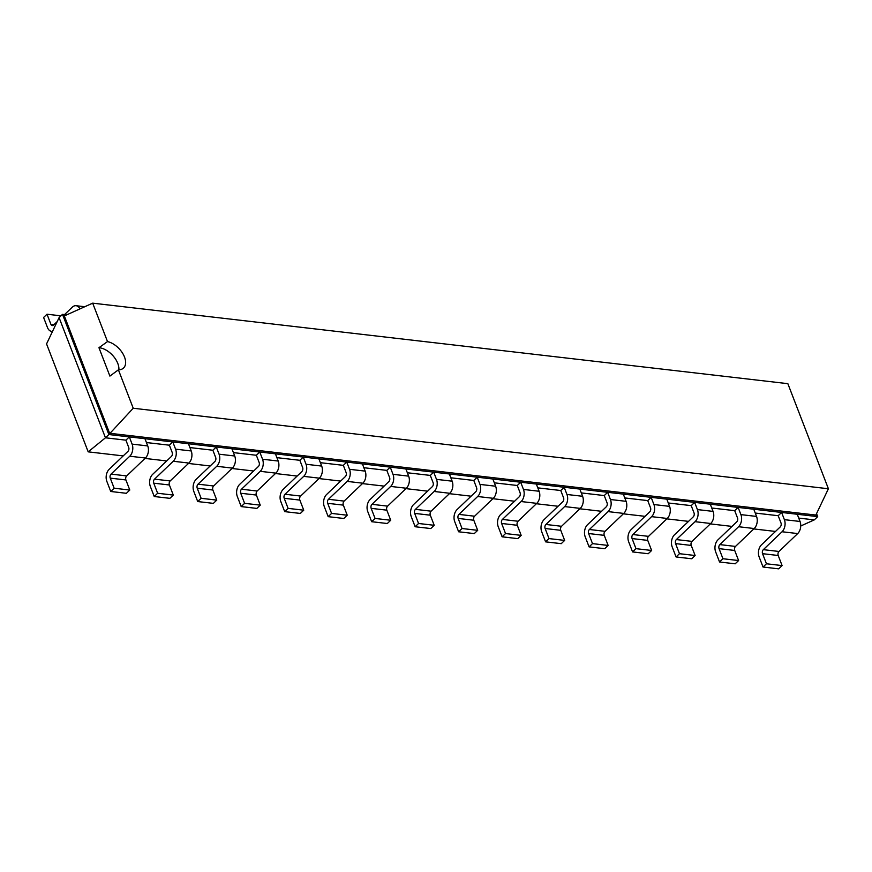 <?xml version="1.0" encoding="UTF-8"?>
<svg xmlns="http://www.w3.org/2000/svg" width="872" height="872" viewBox="0 0 872 872"><rect width="100%" height="100%" fill="white"/><g stroke="black" fill="none" stroke-linecap="round" stroke-linejoin="round"><path stroke-width="1.31" d="M88.192 451.849L105.458 437.798L59.089 317.615L46.554 343.917L88.192 451.849L123.203 455.903M144.992 458.421L166.694 460.939M188.483 463.457L210.174 465.975M231.974 468.493L253.665 471.011M275.454 473.529L297.156 476.047M318.945 478.565L340.636 481.082M362.425 483.6L384.127 486.118M405.916 488.636L427.607 491.154M449.396 493.672L471.098 496.19M492.887 498.708L514.578 501.226M536.367 503.744L558.069 506.261M579.858 508.79L601.549 511.297M623.349 513.826L645.04 516.333M666.829 518.862L688.531 521.369M710.32 523.898L732.011 526.405M753.8 528.933L775.502 531.44M800.736 525.99L814.284 519.886L817.696 516.627L816.541 513.641M798.73 518.088L814.284 519.886M755.239 513.052L778.195 515.712L780.974 522.917A2.91 1.929 96.6 0 1 780.2 526.95L761.474 544.837A8.742 5.777 -83.4 0 0 759.141 556.936L763.033 567.029L766.444 563.77L762.553 553.676L778.206 555.497L782.097 565.579L766.444 563.77M711.759 508.016L734.704 510.665L737.494 517.881A2.91 1.929 96.6 0 1 736.709 521.914L717.994 539.801A8.742 5.777 -83.4 0 0 715.661 551.9L719.553 561.993L722.953 558.734L719.062 548.641L734.715 550.461L738.606 560.543L722.953 558.734M668.268 502.981L691.224 505.629L694.003 512.845A2.91 1.929 96.6 0 1 693.229 516.878L674.503 534.765A8.742 5.777 -83.4 0 0 672.17 546.864L676.062 556.957L679.473 553.698L675.582 543.605L691.224 545.425L695.126 555.508L679.473 553.698M624.788 497.945L647.733 500.593L650.523 507.809A2.91 1.929 96.6 0 1 649.738 511.842L631.012 529.729A8.742 5.777 -83.4 0 0 628.679 541.828L632.582 551.922L635.982 548.662L632.091 538.569L647.743 540.389L651.635 550.472L635.982 548.662M581.297 492.909L604.252 495.558L607.032 502.773A2.91 1.929 96.6 0 1 606.258 506.806L587.532 524.693A8.742 5.777 -83.4 0 0 585.199 536.792L589.091 546.886L592.502 543.627L588.611 533.533L604.252 535.354L608.144 545.436L592.502 543.627M537.806 487.862L560.761 490.522L563.552 497.738A2.91 1.929 96.6 0 1 562.767 501.771L544.041 519.658A8.742 5.777 -83.4 0 0 541.708 531.757L545.6 541.85L549.011 538.591L545.12 528.497L560.772 530.318L564.664 540.4L549.011 538.591M494.326 482.826L517.281 485.486L520.061 492.702A2.91 1.929 96.6 0 1 519.287 496.735L500.561 514.622A8.742 5.777 -83.4 0 0 498.228 526.721L502.119 536.814L505.531 533.555L501.64 523.462L517.281 525.282L521.173 535.364L505.531 533.555M450.835 477.791L473.79 480.45L476.57 487.666A2.91 1.929 96.6 0 1 475.796 491.699L457.07 509.586A8.742 5.777 -83.4 0 0 454.737 521.685L458.628 531.778L462.04 528.519L458.149 518.426L473.801 520.235L477.693 530.329L462.04 528.519M407.355 472.755L430.31 475.414L433.09 482.63A2.91 1.929 96.6 0 1 432.316 486.663L413.59 504.55A8.742 5.777 -83.4 0 0 411.257 516.649L415.148 526.743L418.56 523.483L414.669 513.39L430.31 515.199L434.202 525.293L418.56 523.483M363.864 467.719L386.819 470.379L389.599 477.594A2.91 1.929 96.6 0 1 388.825 481.627L370.099 499.514A8.742 5.777 -83.4 0 0 367.766 511.613L371.657 521.707L375.069 518.448L371.178 508.354L386.83 510.164L390.721 520.257L375.069 518.448M320.384 462.683L343.339 465.343L346.119 472.559A2.91 1.929 96.6 0 1 345.334 476.592L326.618 494.478A8.742 5.777 -83.4 0 0 324.286 506.578L328.177 516.66L331.589 513.412L327.687 503.318L343.339 505.128L347.23 515.221L331.589 513.412M276.893 457.647L299.848 460.307L302.628 467.523A2.91 1.929 96.6 0 1 301.854 471.556L283.127 489.443A8.742 5.777 -83.4 0 0 280.795 501.542L284.686 511.624L288.098 508.376L284.207 498.283L299.848 500.092L303.75 510.185L288.098 508.376M233.413 452.612L256.357 455.271L259.148 462.487A2.91 1.929 96.6 0 1 258.363 466.52L239.637 484.407A8.742 5.777 -83.4 0 0 237.315 496.506L241.206 506.588L244.607 503.34L240.716 493.247L256.368 495.056L260.259 505.15L244.607 503.34M189.922 447.576L212.877 450.235L215.657 457.451A2.91 1.929 96.6 0 1 214.883 461.484L196.156 479.371A8.742 5.777 -83.4 0 0 193.824 491.47L197.715 501.553L201.127 498.293L197.236 488.211L212.877 490.02L216.768 500.114L201.127 498.293M146.441 442.54L169.386 445.2L172.176 452.415A2.91 1.929 96.6 0 1 171.392 456.448L152.665 474.335A8.742 5.777 -83.4 0 0 150.333 486.434L154.235 496.517L157.636 493.258L153.745 483.175L169.397 484.985L173.288 495.078L157.636 493.258M59.089 317.615L62.501 314.356L108.869 434.539L105.458 437.798L125.906 440.164L128.685 447.38A2.91 1.929 96.6 0 1 127.912 451.413L109.185 469.3A8.742 5.777 -83.4 0 0 106.853 481.399L110.744 491.481L114.156 488.222L110.264 478.139L125.906 479.949L129.797 490.042L114.156 488.222M66.719 314.847L62.501 314.356L64.332 315.926L109.61 433.264L815.865 515.058L828.4 488.756L787.852 383.669L92.683 303.162L107.507 341.584A17.211 10.115 -133.7 0 1 124.511 357.04A17.211 10.115 -133.7 0 1 123.562 368.006A17.211 10.115 -133.7 0 1 118.407 369.826L133.231 408.249L828.4 488.756M133.231 408.249L108.869 434.539L129.318 436.905L125.906 440.164M762.553 553.676A2.91 1.929 -83.4 0 1 763.327 549.654L782.053 531.757A8.742 5.777 96.6 0 0 784.386 519.658L800.038 521.467L797.248 514.262L817.696 516.627L815.865 515.058M144.959 438.714L129.318 436.905L132.097 444.12A8.742 5.777 96.6 0 1 129.764 456.22L111.038 474.106L126.691 475.916L145.417 458.029A8.742 5.777 96.6 0 0 147.739 445.93L144.959 438.714L172.798 441.941L169.386 445.2M719.062 548.641A2.91 1.929 -83.4 0 1 719.847 544.608L738.573 526.721A8.742 5.777 96.6 0 0 740.906 514.622L756.547 516.431L753.768 509.226L781.606 512.453L778.195 515.712M153.745 483.175A2.91 1.929 -83.4 0 1 154.529 479.142L173.245 461.255A8.742 5.777 96.6 0 0 175.577 449.156L191.23 450.966L188.45 443.75L216.289 446.976L212.877 450.235M675.582 543.605A2.91 1.929 -83.4 0 1 676.356 539.572L695.082 521.685A8.742 5.777 96.6 0 0 697.415 509.586L713.067 511.395L710.277 504.19L738.115 507.417L734.704 510.665M197.236 488.211A2.91 1.929 -83.4 0 1 198.009 484.178L216.736 466.291A8.742 5.777 96.6 0 0 219.068 454.192L234.721 456.002L231.93 448.786L259.769 452.012L256.357 455.271M632.091 538.569A2.91 1.929 -83.4 0 1 632.876 534.536L651.602 516.649A8.742 5.777 96.6 0 0 653.924 504.55L669.576 506.36L666.797 499.155L694.635 502.381L691.224 505.629M240.716 493.247A2.91 1.929 -83.4 0 1 241.5 489.214L260.227 471.327A8.742 5.777 96.6 0 0 262.548 459.228L278.201 461.037L275.421 453.822L303.26 457.048L299.848 460.307M588.611 533.533A2.91 1.929 -83.4 0 1 589.385 529.5L608.111 511.613A8.742 5.777 96.6 0 0 610.444 499.514L626.096 501.324L623.306 494.119L651.144 497.345L647.733 500.593M284.207 498.283A2.91 1.929 -83.4 0 1 284.981 494.25L303.707 476.363A8.742 5.777 96.6 0 0 306.039 464.264L321.692 466.073L318.901 458.868L346.74 462.084L343.339 465.343M545.12 528.497A2.91 1.929 -83.4 0 1 545.894 524.464L564.62 506.578A8.742 5.777 96.6 0 0 566.953 494.478L582.605 496.288L579.826 489.083L607.664 492.309L604.252 495.558M327.687 503.318A2.91 1.929 -83.4 0 1 328.472 499.285L347.198 481.399A8.742 5.777 96.6 0 0 349.53 469.3L365.172 471.109L362.392 463.904L390.231 467.12L386.819 470.379M501.64 523.462A2.91 1.929 -83.4 0 1 502.414 519.429L521.14 501.542A8.742 5.777 96.6 0 0 523.473 489.443L539.114 491.252L536.335 484.047L564.173 487.263L560.761 490.522M371.178 508.354A2.91 1.929 -83.4 0 1 371.952 504.321L390.678 486.434A8.742 5.777 96.6 0 0 393.01 474.335L408.663 476.145L405.872 468.94L433.711 472.155L430.31 475.414M458.149 518.426A2.91 1.929 -83.4 0 1 458.923 514.393L477.649 496.506A8.742 5.777 96.6 0 0 479.982 484.407L495.634 486.216L492.854 479.011L520.693 482.227L517.281 485.486M414.669 513.39A2.91 1.929 -83.4 0 1 415.443 509.357L434.169 491.47A8.742 5.777 96.6 0 0 436.501 479.371L452.143 481.18L449.363 473.976L477.202 477.191L473.79 480.45M79.897 308.917A8.742 5.777 -83.4 0 0 76.049 305.712A8.742 5.777 -83.4 0 0 72.256 307.195L64.517 314.596M57.192 321.583L53.53 325.082A2.91 1.929 96.6 0 1 52.276 325.572A2.91 1.929 96.6 0 1 50.903 324.308L47.012 314.214L60.953 315.838M52.538 331.36A8.742 5.777 96.6 0 1 51.601 331.36A8.742 5.777 96.6 0 1 47.491 327.567L43.6 317.473L47.012 314.214M111.038 474.106A2.91 1.929 -83.4 0 0 110.264 478.139M800.038 521.467A8.742 5.777 96.6 0 1 797.706 533.566L778.979 551.464A2.91 1.929 -83.4 0 0 778.206 555.497M763.033 567.029L778.685 568.838L782.097 565.579M126.691 475.916A2.91 1.929 -83.4 0 0 125.906 479.949M110.744 491.481L126.396 493.301L129.797 490.042M784.386 519.658L781.606 512.453L797.248 514.262M175.577 449.156L172.798 441.941L188.45 443.75M756.547 516.431A8.742 5.777 96.6 0 1 754.215 528.53L735.488 546.428A2.91 1.929 -83.4 0 0 734.715 550.461M719.553 561.993L735.194 563.803L738.606 560.543M191.23 450.966A8.742 5.777 96.6 0 1 188.897 463.065L170.171 480.952A2.91 1.929 -83.4 0 0 169.397 484.985M154.235 496.517L169.876 498.337L173.288 495.078M740.906 514.622L738.115 507.417L753.768 509.226M219.068 454.192L216.289 446.976L231.93 448.786M713.067 511.395A8.742 5.777 96.6 0 1 710.735 523.494L692.008 541.392A2.91 1.929 -83.4 0 0 691.224 545.425M676.062 556.957L691.714 558.767L695.126 555.508M234.721 456.002A8.742 5.777 96.6 0 1 232.388 468.101L213.662 485.987A2.91 1.929 -83.4 0 0 212.877 490.02M197.715 501.553L213.368 503.373L216.768 500.114M697.415 509.586L694.635 502.381L710.277 504.19M262.548 459.228L259.769 452.012L275.421 453.822M669.576 506.36A8.742 5.777 96.6 0 1 667.244 518.458L648.517 536.356A2.91 1.929 -83.4 0 0 647.743 540.389M632.582 551.922L648.223 553.731L651.635 550.472M278.201 461.037A8.742 5.777 96.6 0 1 275.868 473.136L257.142 491.023A2.91 1.929 -83.4 0 0 256.368 495.056M241.206 506.588L256.848 508.409L260.259 505.15M653.924 504.55L651.144 497.345L666.797 499.155M306.039 464.264L303.26 457.048L318.901 458.868M626.096 501.324A8.742 5.777 96.6 0 1 623.763 513.423L605.037 531.321A2.91 1.929 -83.4 0 0 604.252 535.354M589.091 546.886L604.743 548.695L608.144 545.436M321.692 466.073A8.742 5.777 96.6 0 1 319.359 478.172L300.633 496.059A2.91 1.929 -83.4 0 0 299.848 500.092M284.686 511.624L300.339 513.445L303.75 510.185M610.444 499.514L607.664 492.309L623.306 494.119M349.53 469.3L346.74 462.084L362.392 463.904M582.605 496.288A8.742 5.777 96.6 0 1 580.272 508.387L561.546 526.285A2.91 1.929 -83.4 0 0 560.772 530.318M545.6 541.85L561.252 543.659L564.664 540.4M365.172 471.109A8.742 5.777 96.6 0 1 362.839 483.208L344.113 501.095A2.91 1.929 -83.4 0 0 343.339 505.128M328.177 516.66L343.819 518.48L347.23 515.221M566.953 494.478L564.173 487.263L579.826 489.083M393.01 474.335L390.231 467.12L405.872 468.94M539.114 491.252A8.742 5.777 96.6 0 1 536.781 503.351L518.066 521.249A2.91 1.929 -83.4 0 0 517.281 525.282M502.119 536.814L517.772 538.624L521.173 535.364M408.663 476.145A8.742 5.777 96.6 0 1 406.33 488.244L387.604 506.131A2.91 1.929 -83.4 0 0 386.83 510.164M371.657 521.707L387.31 523.516L390.721 520.257M523.473 489.443L520.693 482.227L536.335 484.047M436.501 479.371L433.711 472.155L449.363 473.976M495.634 486.216A8.742 5.777 96.6 0 1 493.301 498.315L474.575 516.213A2.91 1.929 -83.4 0 0 473.801 520.235M458.628 531.778L474.281 533.588L477.693 530.329M452.143 481.18A8.742 5.777 96.6 0 1 449.81 493.28L431.084 511.177A2.91 1.929 -83.4 0 0 430.31 515.199M415.148 526.743L430.79 528.552L434.202 525.293M479.982 484.407L477.202 477.191L492.854 479.011M64.332 315.926L92.683 303.162M109.894 376.094L118.407 369.826M109.905 376.105L98.95 347.71L107.507 341.584M98.95 347.721A17.211 10.115 -133.7 0 1 117.796 363.461A17.211 10.115 -133.7 0 1 118.875 369.815M53.977 324.667L50.903 324.308M147.739 445.93L132.097 444.12M145.417 458.029L129.764 456.22M763.327 549.654L778.979 551.464M782.053 531.757L797.706 533.566M154.529 479.142L170.171 480.952M173.245 461.255L188.897 463.065M719.847 544.608L735.488 546.428M738.573 526.721L754.215 528.53M198.009 484.178L213.662 485.987M216.736 466.291L232.388 468.101M676.356 539.572L692.008 541.392M695.082 521.685L710.735 523.494M241.5 489.214L257.142 491.023M260.227 471.327L275.868 473.136M632.876 534.536L648.517 536.356M651.602 516.649L667.244 518.458M284.981 494.25L300.633 496.059M303.707 476.363L319.359 478.172M589.385 529.5L605.037 531.321M608.111 511.613L623.763 513.423M328.472 499.285L344.113 501.095M347.198 481.399L362.839 483.208M545.894 524.464L561.546 526.285M564.62 506.578L580.272 508.387M371.952 504.321L387.604 506.131M390.678 486.434L406.33 488.244M502.414 519.429L518.066 521.249M521.14 501.542L536.781 503.351M415.443 509.357L431.084 511.177M434.169 491.47L449.81 493.28M458.923 514.393L474.575 516.213M477.649 496.506L493.301 498.315M84.758 306.726L76.049 305.712M52.483 331.469L51.601 331.36"/></g></svg>
